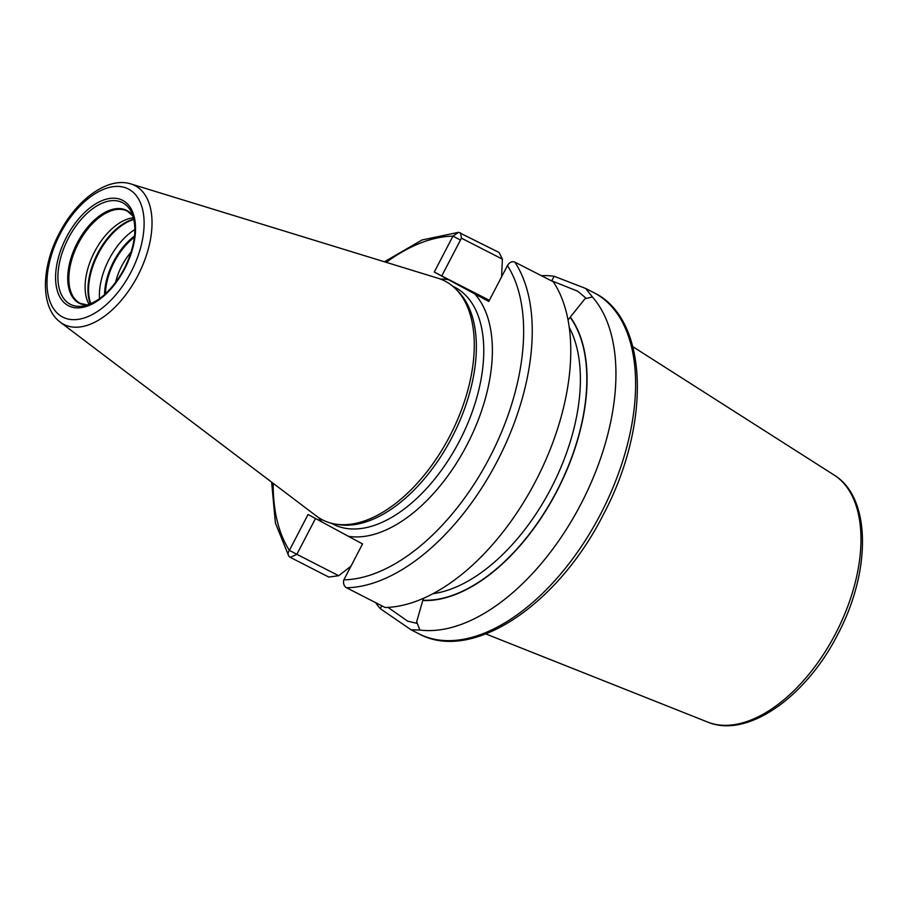 <?xml version="1.0" encoding="UTF-8"?>
<svg xmlns="http://www.w3.org/2000/svg" width="908" height="908" viewBox="0 0 908 908"><rect width="100%" height="100%" fill="white"/><g stroke="black" fill="none" stroke-linecap="round" stroke-linejoin="round"><path stroke-width="1.36" d="M335.699 524.143L338.82 524.631A133.181 74.467 117.1 0 0 452.025 437.304A133.181 74.467 -62.9 0 0 458.143 291.411L455.918 289.164A134.18 75.035 -62.9 0 1 449.755 436.158A134.18 75.035 117.1 0 1 335.699 524.143A134.18 75.035 117.1 0 1 316.347 515.994L60.234 322.147A77.997 43.618 117.1 0 0 137.778 275.748A77.997 43.618 -62.9 0 0 130.934 183.949C107.473 176.447 76.408 199.862 59.236 233.39C41.303 267.27 40.066 307.279 60.234 322.147M455.918 289.164A134.18 75.035 -62.9 0 0 437.985 278.234L130.934 183.949M350.965 566.195L338.707 575.717L328.81 577.068L290.288 557.364A6.084 4.801 -32.6 0 1 288.733 555.98A6.084 4.801 -32.6 0 1 289.368 550.396L308.062 514.484L362.542 543.937L343.86 579.837A6.084 4.835 89 0 0 346.561 587.771L385.083 607.486A191.702 107.189 117.1 0 0 536.242 480.003A191.702 107.189 117.1 0 0 553.312 281.798L514.791 262.083C511.964 261.084 509.513 262.242 507.447 265.579L488.765 301.479L434.274 272.037L452.967 236.125L458.619 232.323L499.082 252.481L502.408 259.143L501.568 276.883M541.316 275.657A191.702 107.189 117.1 0 1 554.175 276.282L585.66 288.46L592.379 296.927A191.702 107.189 117.1 0 1 580.916 504.076A191.702 107.189 117.1 0 1 419.825 630.038L416.681 621.753L422.753 600.517A165.438 92.514 -62.9 0 0 556.82 491.376A165.438 92.514 -62.9 0 0 570.303 317.074L584.956 298.789L592.379 296.927M489.367 300.31L441.765 275.953L461.434 238.18L502.408 259.143M554.175 276.282L551.633 280.935M551.78 280.856L577.624 291.184L586.012 298.13L585.013 298.777M570.303 317.074L570.156 317.346A165.143 92.344 117.1 0 1 556.661 491.296A165.143 92.344 117.1 0 1 422.901 600.233L422.753 600.517M568.045 320.059L570.156 317.346M422.901 600.233L423.673 598.224M416.681 621.753L416.738 623.308L407.658 621.163L387.966 607.384M338.707 575.717L296.859 554.311L315.496 518.502M273.183 483.317A185.607 103.784 -62.9 0 0 289.368 550.396L296.859 554.311L290.288 557.364M386.24 262.344A185.607 103.784 -62.9 0 1 452.967 236.125L460.458 240.041M441.765 275.953L434.274 272.037M381.769 605.795L380.293 608.678A191.702 107.189 117.1 0 1 375.628 602.651M419.825 630.038L411.04 629.777L380.293 608.678M133.476 217.738A51.779 28.954 -62.9 0 0 94.568 251.8A51.779 28.954 117.1 0 0 89.12 304.452M105.498 293.772A48.215 26.956 117.1 0 1 114.294 261.935A48.215 26.956 -62.9 0 1 134.407 237.26M115.532 282.592A42.131 23.563 117.1 0 1 121.785 265.862A42.131 23.563 -62.9 0 1 131.217 251.936M134.463 236.806A48.726 27.24 -62.9 0 0 114.045 261.81A48.726 27.24 -62.9 0 0 105.146 294.09M130.968 272.173A71.97 40.247 -62.9 0 0 128.788 189.204A71.97 40.247 -62.9 0 0 60.144 233.901A71.97 40.247 117.1 0 0 62.323 316.869A71.97 40.247 117.1 0 0 130.968 272.173M124.702 268.791A59.247 33.131 117.1 0 1 68.202 305.587A59.247 33.131 117.1 0 1 66.409 237.283A59.247 33.131 117.1 0 1 122.909 200.486A59.247 33.131 117.1 0 1 124.702 268.791M452.559 286.088L454.579 287.121A133.181 74.467 -62.9 0 1 459.437 441.095A133.181 74.467 117.1 0 1 333.259 524.245L331.238 523.212M348.456 536.322A139.264 77.872 117.1 0 0 466.928 445.011A139.264 77.872 -62.9 0 0 474.668 293.863M448.37 279.653A139.264 77.872 -62.9 0 0 440.323 279.028M343.86 579.837A185.607 103.784 -62.9 0 0 489.73 457.337A185.607 103.784 -62.9 0 0 507.447 265.579M322.158 522.111A139.264 77.872 117.1 0 1 318.356 517.424M346.561 587.771A191.702 107.189 -62.9 0 0 497.72 460.299A191.702 107.189 -62.9 0 0 514.791 262.083M600.574 514.132A191.702 107.189 -62.9 0 0 593.571 292.501C649.186 318.89 651.252 425.307 602.969 515.324C557.648 604.955 472.012 662.908 418.94 633.818A191.702 107.189 117.1 0 0 600.574 514.132M460.56 232.777L461.434 238.18M432.968 593.696A160.568 89.79 -62.9 0 0 551.985 486.552A160.568 89.79 -62.9 0 0 569.237 327.345M834.089 475.032C871.544 497.709 871.124 571.87 837.641 634.635C805.964 696.969 747.329 738.851 707.695 722.076A138.947 77.691 -62.9 0 0 835.587 633.625A138.947 77.691 -62.9 0 0 834.089 475.032L632.842 346.697M83.559 306.007A57.136 31.95 117.1 0 1 68.35 238.305A57.136 31.95 -62.9 0 1 131.501 212.313C137.675 227.125 135.292 245.875 124.339 268.586C112.365 290.038 98.779 302.512 83.559 306.007M132.988 216.047A52.096 29.135 -62.9 0 0 77.248 242.935A52.096 29.135 117.1 0 0 87.463 305.031M87.531 305.009L80.199 303.34A51.779 28.954 117.1 0 1 78.315 243.48A51.779 28.954 -62.9 0 1 127.37 211.155L133.011 216.115M90.403 303.93A53.141 29.714 117.1 0 1 97.667 253.366A53.141 29.714 -62.9 0 1 133.817 219.078M133.907 219.498A53.266 29.782 -62.9 0 0 98.314 253.684A53.266 29.782 117.1 0 0 90.789 303.76M99.483 298.709A53.266 29.782 117.1 0 1 109.119 259.223A53.266 29.782 -62.9 0 1 134.895 229.508M134.543 235.989A49.622 27.739 -62.9 0 0 113.602 261.572A49.622 27.739 117.1 0 0 104.545 294.635M585.66 288.46L593.571 292.501M288.733 555.98L275.408 523.042L271.64 482.159M384.39 261.776L422.072 239.962L458.619 232.323M411.04 629.777L418.94 633.818M707.695 722.076L485.871 633.954"/></g></svg>
